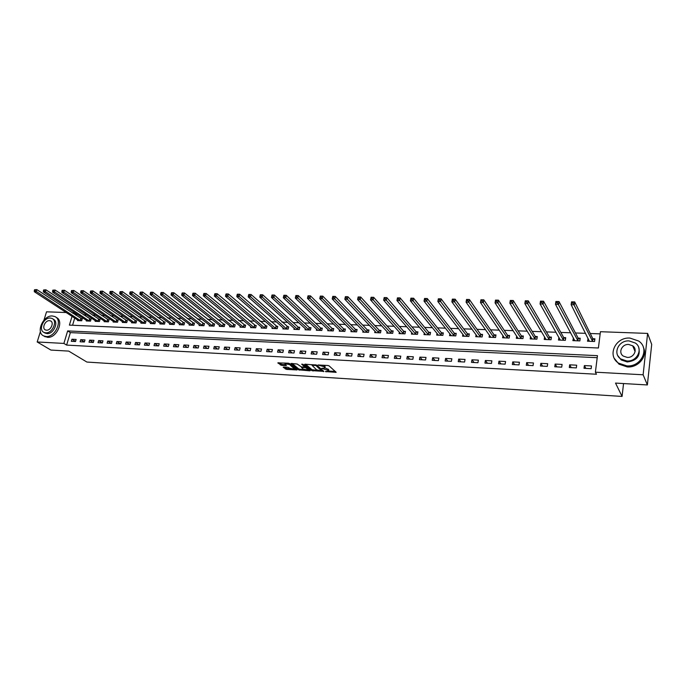 <?xml version="1.0" encoding="UTF-8"?>
<svg xmlns="http://www.w3.org/2000/svg" width="686" height="686" viewBox="0 0 686 686"><rect width="100%" height="100%" fill="white"/><g stroke="black" fill="none" stroke-linecap="round" stroke-linejoin="round"><path stroke-width="1.03" d="M325.378 371.563L336.157 372.335L329.126 365.887L327.831 365.484L317.995 364.986L324.255 366.778L324.958 368.005L321.725 368.373L328.5 370.517L328.603 371.203L325.378 371.563M283.635 367.027L283.207 367.319L286.559 369.402L297.029 369.943L289.569 363.589L288.291 363.186L277.77 362.894L281.612 365.381L286.388 365.569L284.93 363.709L289.646 364.575L294.671 369.205L289.989 368.348L287.914 367.284L283.635 367.027M72.047 316.315L69.397 325.121L598.406 347.999L600.43 331.715L647.61 333.413L651.7 344.415L647.37 384.949L615.522 383.088L622.073 396.431L86.89 362.054L68.72 351.103L50.901 350.066L37.19 341.971L40.405 331.595M647.37 384.949L643.125 374.779L595.397 372.189L597.455 355.657L67.657 330.918L63.892 343.42L37.19 341.971M597.197 357.698L70.358 332.616L66.619 345.084L596.477 374.239L595.397 372.189M66.619 345.084L63.892 343.42M311.83 370.637L323.835 371.375L316.7 365.166L305.038 364.163L304.567 364.463L311.83 370.637L312.027 369.711L317.541 370.363M309.849 370.834L298.479 369.823L291.027 363.451L297.175 364.026L301.446 366.941L304.841 367.044L301.694 364.197L302.92 364.266L310.321 370.543L309.849 370.834L309.978 370.26M591.486 365.947L584.361 365.578L584.009 368.305L591.143 368.682L591.486 365.947M576.686 365.184L569.654 364.823L569.294 367.533L576.334 367.902L576.686 365.184M562.083 364.429L555.145 364.077L554.777 366.77L561.723 367.139L562.083 364.429M547.677 363.691L540.825 363.34L540.448 366.015L547.299 366.375L547.677 363.691M533.451 362.963L526.694 362.611L526.299 365.269L533.065 365.629L533.451 362.963M519.413 362.234L512.742 361.891L512.339 364.532L519.019 364.883L519.413 362.234M505.556 361.522L498.962 361.188L498.559 363.812L505.145 364.155L505.556 361.522M491.871 360.819L485.371 360.484L484.951 363.091L491.459 363.434L491.871 360.819M478.365 360.124L471.942 359.798L471.514 362.388L477.945 362.723L478.365 360.124M465.022 359.438L458.685 359.112L458.248 361.685L464.594 362.019L465.022 359.438M451.86 358.761L445.591 358.444L445.145 360.999L451.414 361.325L451.86 358.761M438.851 358.092L432.66 357.775L432.214 360.313L438.397 360.639L438.851 358.092M426.006 357.432L419.892 357.123L419.429 359.644L425.543 359.961L426.006 357.432M413.315 356.78L407.278 356.471L406.815 358.975L412.852 359.293L413.315 356.78M400.778 356.137L394.819 355.828L394.347 358.324L400.307 358.632L400.778 356.137M388.405 355.502L382.514 355.194L382.033 357.672L387.924 357.981L388.405 355.502M376.168 354.868L370.354 354.568L369.865 357.029L375.688 357.337L376.168 354.868M364.086 354.25L358.341 353.95L357.843 356.394L363.597 356.703L364.086 354.25M352.15 353.633L346.464 353.341L345.958 355.768L351.644 356.068L352.15 353.633M340.35 353.024L334.734 352.741L334.228 355.151L339.844 355.451L340.35 353.024M328.688 352.433L323.14 352.141L322.626 354.542L328.174 354.834L328.688 352.433M317.164 351.832L311.684 351.558L311.161 353.942L316.649 354.225L317.164 351.832M305.776 351.249L300.357 350.975L299.833 353.341L305.253 353.624L305.776 351.249M294.517 350.675L289.166 350.4L288.635 352.75L293.994 353.033L294.517 350.675M283.395 350.1L278.096 349.826L277.564 352.167L282.855 352.45L283.395 350.1M272.393 349.534L267.163 349.268L266.614 351.592L271.853 351.867L272.393 349.534M261.52 348.977L256.341 348.711L255.792 351.026L260.972 351.292L261.52 348.977M250.767 348.419L245.648 348.162L245.099 350.46L250.219 350.726L250.767 348.419M240.143 347.871L235.084 347.613L234.518 349.903L239.585 350.169L240.143 347.871M229.63 347.33L224.622 347.073L224.065 349.354L229.064 349.611L229.63 347.33M219.237 346.799L214.289 346.541L213.723 348.805L218.671 349.071L219.237 346.799M208.956 346.267L204.059 346.018L203.493 348.265L208.39 348.522L208.956 346.267M198.794 345.744L193.949 345.495L193.375 347.733L198.22 347.991L198.794 345.744M188.736 345.23L183.951 344.981L183.368 347.21L188.161 347.459L188.736 345.23M178.789 344.724L174.055 344.475L173.472 346.687L178.206 346.936L178.789 344.724M168.953 344.218L164.271 343.969L163.68 346.173L168.37 346.421L168.953 344.218M159.221 343.712L154.59 343.472L153.998 345.658L158.629 345.907L159.221 343.712M149.599 343.214L145.012 342.983L144.42 345.161L148.999 345.401L149.599 343.214M140.073 342.726L135.536 342.494L134.936 344.655L139.472 344.895L140.073 342.726M130.649 342.245L126.164 342.014L125.555 344.166L130.048 344.398L130.649 342.245M121.328 341.765L116.886 341.534L116.277 343.677L120.719 343.909L121.328 341.765M112.101 341.294L107.702 341.062L107.093 343.189L111.492 343.42L112.101 341.294M102.969 340.822L98.621 340.599L98.012 342.717L102.36 342.94L102.969 340.822M93.939 340.359L89.634 340.136L89.017 342.237L93.322 342.468L93.939 340.359M84.995 339.896L80.734 339.673L80.116 341.774L84.378 341.997L84.995 339.896M76.146 339.441L71.927 339.227L71.31 341.311L75.52 341.525L76.146 339.441M600.156 333.876L590.26 333.507M585.535 333.336L575.451 332.967M570.683 332.787L560.839 332.427M556.02 332.247L546.416 331.895M541.554 331.715L532.19 331.364M527.277 331.184L518.136 330.849M513.188 330.669L504.27 330.335M499.279 330.155L490.584 329.829M485.551 329.649L477.07 329.331M472.002 329.143L463.719 328.843M458.617 328.654L450.539 328.354M445.403 328.165L437.531 327.874M432.351 327.685L424.677 327.402M419.472 327.205L411.986 326.93M406.747 326.742L399.441 326.467M394.176 326.279L387.058 326.013M381.759 325.816L374.822 325.558M369.497 325.361L362.731 325.113M357.38 324.915L350.786 324.675M345.41 324.478L338.978 324.238M333.576 324.041L327.316 323.809M321.888 323.612L315.792 323.38M310.338 323.183L304.395 322.96M298.925 322.763L293.136 322.549M287.64 322.343L282.006 322.137M276.492 321.931L271.004 321.734M265.465 321.528L260.123 321.331M254.575 321.125L249.37 320.928M243.796 320.722L238.737 320.542M233.146 320.336L228.224 320.148M222.616 319.942L217.831 319.77M212.206 319.565L207.549 319.393M201.907 319.179L197.379 319.016M191.728 318.801L187.321 318.638M181.653 318.433L177.374 318.278M171.697 318.064L167.538 317.91M161.845 317.704L157.806 317.549M152.095 317.344L148.176 317.198M142.456 316.983L138.649 316.846M132.921 316.632L129.225 316.503M123.489 316.289L119.896 316.152M114.15 315.946L110.669 315.817M104.915 315.603L101.537 315.474M95.774 315.268L92.499 315.148M86.728 314.934L83.563 314.814M77.775 314.6L75.786 314.531L75.614 315.08M74.723 318.055L72.562 325.258M588.159 338.541L587.482 341.208L594.565 341.499L594.899 338.807L592.978 338.73M573.445 337.966L572.87 340.625L579.859 340.908L580.21 338.232L578.315 338.155M558.927 337.401L558.455 340.042L565.35 340.316L565.71 337.666L563.841 337.589M544.598 336.835L544.23 339.467L551.038 339.742L551.407 337.1L549.555 337.032M530.544 336.423L530.184 338.901L536.898 339.167L537.284 336.552L535.457 336.474M516.669 336.003L516.318 338.335L522.946 338.601L523.341 336.003L521.532 335.934M502.967 335.565L502.624 337.786L509.175 338.052L509.569 335.463L507.794 335.394M489.444 335.137L489.109 337.238L495.575 337.495L495.978 334.931L494.229 334.862M476.093 334.699L475.758 336.697L482.147 336.955L482.558 334.399L480.826 334.339M462.904 334.262L462.578 336.166L468.881 336.423L469.31 333.885L467.595 333.816M449.879 333.825L449.562 335.643L455.787 335.891L456.224 333.37L454.526 333.302M437.008 333.379L436.699 335.12L442.856 335.368L443.293 332.864L441.621 332.796M424.308 332.942L423.999 334.605L430.079 334.854L430.525 332.367L428.879 332.298M411.754 332.504L411.454 334.099L417.457 334.339L417.92 331.87L416.282 331.81M399.355 332.067L399.063 333.602L404.989 333.842L405.46 331.381L403.848 331.321M387.101 331.63L386.818 333.104L392.675 333.345L393.147 330.901L391.56 330.841M375.002 331.201L374.719 332.616L380.507 332.847L380.987 330.42L379.418 330.36M363.04 330.763L362.765 332.135L368.485 332.367L368.974 329.949L367.422 329.889M351.223 330.335L350.949 331.655L356.609 331.887L357.097 329.486L355.562 329.426M339.544 329.915L339.278 331.184L344.861 331.407L345.367 329.023L343.849 328.963M328.002 329.486L327.736 330.721L333.259 330.944L333.765 328.568L332.264 328.517M316.598 329.066L316.332 330.258L321.794 330.481L322.3 328.122L320.825 328.062M305.321 328.654L305.064 329.803L310.458 330.017L310.972 327.676L309.506 327.625M294.174 328.242L293.917 329.349L299.25 329.563L299.773 327.239L298.324 327.179M283.155 327.831L282.906 328.903L288.171 329.117L288.703 326.802L287.271 326.75M272.256 327.419L272.016 328.465L277.221 328.68L277.753 326.373L276.338 326.322M261.486 327.016L261.246 328.028L266.4 328.242L266.931 325.953L265.533 325.901M250.836 326.613L250.596 327.599L255.689 327.805L256.238 325.533L254.849 325.481M240.297 326.219L240.066 327.179L245.108 327.376L245.657 325.121L244.285 325.061M229.887 325.824L229.656 326.75L234.638 326.956L235.195 324.71L233.84 324.658M219.589 325.438L219.357 326.339L224.288 326.536L224.845 324.307L223.507 324.246M209.401 325.044L209.17 325.927L214.049 326.124L214.607 323.903L213.286 323.852M199.317 324.667L199.103 325.516L203.922 325.713L204.488 323.509L203.176 323.458M189.353 324.281L189.139 325.121L193.906 325.31L194.472 323.115L193.178 323.063M179.492 323.903L179.278 324.718L184.002 324.907L184.577 322.729L183.291 322.677M169.742 323.535L169.528 324.324L174.201 324.512L174.776 322.343L173.507 322.291M160.095 323.166L159.881 323.938L164.503 324.118L165.086 321.957L163.834 321.914M150.543 322.797L150.337 323.552L154.907 323.732L155.49 321.588L154.256 321.537M141.102 322.437L140.896 323.166L145.415 323.355L146.007 321.211L144.78 321.168M131.755 322.077L131.549 322.789L136.025 322.969L136.617 320.842L135.408 320.799M122.502 321.717L122.305 322.42L126.73 322.6L127.33 320.482L126.13 320.431M113.353 321.365L113.156 322.051L117.538 322.223L118.138 320.122L116.946 320.07M104.298 321.014L104.101 321.683L108.439 321.854L109.04 319.762L107.865 319.719M95.328 320.662L95.14 321.322L99.427 321.494L100.036 319.41L98.87 319.367M86.462 320.319L86.273 320.962L90.518 321.134L91.127 319.059L89.969 319.016M77.672 319.976L77.492 320.602L81.694 320.774L82.303 318.716L81.162 318.673M622.073 396.431L623.548 383.56M647.61 333.413L643.125 374.779M43.938 320.208L46.537 311.821L66.242 312.524M72.039 312.73L73.11 312.773L72.948 313.33M75.786 314.531L73.11 312.773M70.358 332.616L67.657 330.918M587.825 338.532L588.905 340.668M573.23 337.958L574.336 340.033M558.824 337.392L559.956 339.407M584.361 365.578L585.895 368.408M569.654 364.823L571.275 367.636M555.145 364.077L556.843 366.881M540.825 363.34L542.609 366.127M526.694 362.611L528.546 365.389M512.742 361.891L514.672 364.66M498.962 361.188L500.969 363.932M485.371 360.484L487.446 363.22M471.942 359.798L474.086 362.517M458.685 359.112L460.898 361.822M445.591 358.444L447.872 361.136M432.66 357.775L435.001 360.459M419.892 357.123L422.293 359.79M407.278 356.471L409.739 359.13M394.819 355.828L397.34 358.478M382.514 355.194L385.086 357.835M370.354 354.568L372.987 357.192M358.341 353.95L361.025 356.566M346.464 353.341L349.2 355.94M334.734 352.741L337.521 355.331M323.14 352.141L325.979 354.722M311.684 351.558L314.565 354.122M300.357 350.975L303.289 353.522M289.166 350.4L292.142 352.938M278.096 349.826L281.123 352.355M267.163 349.268L270.224 351.781M256.341 348.711L259.454 351.215M245.648 348.162L248.804 350.657M235.084 347.613L238.274 350.1M224.622 347.073L227.855 349.551M214.289 346.541L217.556 349.011M204.059 346.018L207.369 348.471M193.949 345.495L197.285 347.939M183.951 344.981L187.321 347.416M174.055 344.475L177.46 346.902M164.271 343.969L167.71 346.387M154.59 343.472L158.063 345.873M145.012 342.983L148.519 345.375M135.536 342.494L139.069 344.878M126.164 342.014L129.723 344.381M116.886 341.534L120.479 343.9M107.702 341.062L111.321 343.412M98.621 340.599L102.265 342.94M89.634 340.136L93.305 342.468M80.734 339.673L84.387 341.971M71.927 339.227L75.546 341.465M328.705 370.749L328.697 369.574L328.5 370.517M325.061 367.91L328.697 369.574M325.061 367.55L325.053 366.358L324.847 367.302M323.372 365.226L325.053 366.358M328.74 371.04L335.36 371.443M305.562 364.189L312.027 369.711M322.3 370.654L323.063 370.697M321.845 371.126L315.912 365.475L312.079 365.364L316.52 369.788L321.845 371.126M322.343 370.174L322.223 370.98M309.523 369.874L308.091 369.788M303.924 369.531L299.936 369.291L299.731 370.208M292.09 363.409L298.676 368.897L299.936 369.291M305.047 366.11L304.876 366.907M303.246 369.137L307.971 369.994L306.179 367.988L304.91 367.593L301.514 367.49L303.246 369.137M308.048 369.634L308.297 368.828M305.947 366.839L305.116 366.667L304.91 367.593M294.748 368.854L294.989 368.082M278.799 362.637L281.826 364.463L285.522 364.678M284.236 367.061L286.765 368.485L290.632 368.725M294.783 368.974L296.18 369.059M588.828 341.268L588.965 340.153M571.875 303.212L573.144 303.246L573.299 302.097L572.03 302.072L571.146 304.704L571.532 301.849L574.688 301.917L574.302 304.781L571.146 304.704L589.394 341.294M594.762 339.904L592.721 338.507L574.688 301.917L573.299 302.097M592.635 341.422L573.144 303.246M571.532 301.849L572.03 302.072M574.251 340.676L574.379 339.716M556.2 302.843L557.452 302.878L557.607 301.737L556.363 301.711L555.497 304.327L555.892 301.488L559.004 301.557L558.61 304.404L555.497 304.327L574.765 340.702M580.073 339.296L578.058 337.932L559.004 301.557L557.607 301.737M577.964 340.831L557.452 302.878M555.892 301.488L556.363 301.711M559.862 340.093L559.982 339.261M540.748 302.483L541.974 302.517L542.137 301.386L540.911 301.351L540.071 303.958L540.474 301.137L543.544 301.205L543.132 304.027L540.071 303.958L560.325 340.119M565.573 338.695L563.583 337.366L543.544 301.205L542.137 301.386M563.48 340.239L541.974 302.517M540.474 301.137L540.911 301.351M545.662 339.519L545.764 338.798M525.51 302.123L526.719 302.157L526.891 301.034L525.673 301.008L524.85 303.589L525.279 300.785L528.297 300.854L527.877 303.658L524.85 303.589L546.065 339.536M551.261 338.104L549.289 336.809L528.297 300.854L526.891 301.034M549.186 339.664L526.719 302.157M531.641 338.953L531.736 338.335M510.478 301.771L511.679 301.806L511.85 300.691L510.658 300.657L509.852 303.229L510.29 300.442L513.265 300.511L512.836 303.298L509.852 303.229L532.002 338.97M537.138 337.521L535.183 336.26L513.265 300.511L511.85 300.691M535.071 339.098L511.679 301.806M626.781 365.878C641.23 367.259 650.131 348.574 638.717 341.045L629.954 338.078C615.436 336.895 606.784 355.708 618.54 363.143L626.781 365.878M614.356 358.452L619.029 364.197L627.253 366.933C638.323 367.893 647.858 356.274 643.357 347.313M638.752 347.613C640.664 355.974 636.822 360.75 627.227 361.959L621.242 359.961L617.829 355.657M626.798 360.973C637.225 361.951 643.622 348.454 635.356 343.034L629.088 340.916C618.618 340.05 612.349 353.616 620.796 358.975L626.798 360.973M628.685 344.466C621.945 343.892 617.889 352.63 623.308 356.094L627.201 357.389C633.933 358.006 638.04 349.303 632.689 345.813L628.685 344.466M633.461 346.473L632.844 346.173M46.091 336.5C55.42 337.512 63.138 319.719 54.811 316.538L52.393 315.98C43.081 315.08 35.423 332.796 43.835 335.969L46.091 336.5M44.041 336.097L47.471 337.332C56.792 338.352 64.493 320.585 56.175 317.412L56.081 317.344M52.882 319.007L53.242 319.239C59.245 321.52 53.697 334.331 46.974 333.61L44.479 332.701M45.696 332.83C52.419 333.55 57.984 320.722 51.982 318.441L50.258 318.038C43.544 317.378 38.013 330.163 44.058 332.453L45.696 332.83M49.452 320.654C45.122 320.225 41.554 328.465 45.448 329.94L46.511 330.189C50.841 330.643 54.426 322.386 50.55 320.911L49.452 320.654M517.801 338.395L517.887 337.864M495.661 301.428L496.836 301.454L497.016 300.348L495.841 300.322L495.06 302.869L495.498 300.108L498.439 300.176L498.002 302.938L495.06 302.869L518.11 338.412M523.195 336.946L521.266 335.711L498.439 300.176L497.016 300.348M521.146 338.532L496.836 301.454M504.141 337.846L504.21 337.392M481.049 301.085L482.207 301.111L482.387 300.014L481.229 299.979L480.466 302.517L480.92 299.773L483.819 299.842L483.364 302.586L480.466 302.517L504.399 337.855M509.432 336.38L507.52 335.18L483.819 299.842L482.387 300.014M507.391 337.975L482.207 301.111M466.626 300.742L467.775 300.768L467.963 299.679L466.814 299.653L466.068 302.166L466.54 299.439L469.396 299.508L468.932 302.234L466.068 302.166L490.859 337.306M495.841 335.831L493.946 334.648L469.396 299.508L467.963 299.679M493.817 337.426L467.775 300.768M452.408 300.408L453.532 300.434L453.729 299.353L452.597 299.328L451.877 301.823L452.348 299.122L455.17 299.182L454.698 301.891L451.877 301.823L477.482 336.766M482.421 335.274L480.543 334.125L455.17 299.182L453.729 299.353M480.406 336.886L453.532 300.434M438.371 300.082L439.486 300.108L439.683 299.027L438.568 299.002L437.865 301.488L438.345 298.796L441.132 298.864L440.652 301.548L437.865 301.488L464.285 336.234M469.164 334.734L467.312 333.602L441.132 298.864L439.683 299.027M467.166 336.354L439.486 300.108M424.531 299.756L425.629 299.782L425.826 298.71L424.728 298.684L424.042 301.154L424.531 298.479L427.284 298.547L426.795 301.214L424.042 301.154L451.208 335.505M456.079 334.202L454.243 333.096L427.284 298.547L425.826 298.71M454.098 335.823L425.629 299.782M441.184 335.3L413.118 300.888L410.4 300.82L438.363 335.051M410.871 299.43L410.4 300.82L410.905 298.17L413.615 298.23L413.118 300.888L411.952 299.456L412.157 298.393L411.068 298.376L410.871 299.43L411.952 299.456M443.156 333.67L441.33 332.59L413.615 298.23L412.157 298.393M397.383 299.113L398.455 299.139L398.66 298.084L397.588 298.058L396.945 300.494L397.451 297.861L400.127 297.921L399.621 300.562L396.945 300.494L425.646 334.674M430.388 333.156L428.587 332.093L400.127 297.921L398.66 298.084M428.424 334.785L398.455 299.139M384.083 298.804L385.138 298.83L385.343 297.784L384.289 297.758L383.654 300.176L384.177 297.561L386.818 297.621L386.304 300.236L383.654 300.176L413.083 334.168M417.774 332.641L415.99 331.595L386.818 297.621L385.343 297.784M415.827 334.279L385.138 298.83M370.946 298.496L371.992 298.521L372.206 297.475L371.16 297.458L370.543 299.859L371.075 297.261L373.681 297.321L373.15 299.919L370.543 299.859L400.667 333.662M405.315 332.135L403.548 331.115L373.681 297.321L372.206 297.475M403.385 333.773L371.992 298.521M357.989 298.187L359.018 298.213L359.232 297.184L358.203 297.158L357.603 299.542L358.135 296.961L360.707 297.021L360.176 299.611L357.603 299.542L388.405 333.164M393.009 331.63L391.252 330.635L360.707 297.021L359.232 297.184M391.089 333.276L359.018 298.213M345.195 297.887L346.207 297.913L346.421 296.884L345.41 296.867L344.826 299.233L345.367 296.669L347.905 296.729L347.365 299.293L344.826 299.233L376.288 332.676M380.85 331.141L379.109 330.155L347.905 296.729L346.421 296.884M378.938 332.787L346.207 297.913M332.556 297.595L333.559 297.621L333.782 296.601L332.779 296.575L332.213 298.933L332.761 296.386L335.265 296.438L334.717 298.993L332.213 298.933L364.317 332.195M368.828 330.652L367.113 329.692L335.265 296.438L333.782 296.601M366.933 332.298L333.559 297.621M320.088 297.304L321.074 297.321L321.297 296.309L320.311 296.283L319.753 298.633L320.311 296.095L322.789 296.155L322.231 298.693L319.753 298.633L352.484 331.715M356.96 330.172L355.254 329.22L322.789 296.155L321.297 296.309M355.074 331.818L321.074 297.321M307.765 297.012L308.751 297.038L308.974 296.026L307.997 296L307.457 298.333L308.023 295.82L310.466 295.872L309.901 298.393L307.457 298.333L340.788 331.244M345.221 329.7L343.532 328.765L310.466 295.872L308.974 296.026M343.343 331.347L308.751 297.038M295.838 295.726L295.606 296.729L296.575 296.746L296.798 295.743L295.88 295.537L298.299 295.597L297.733 298.101L295.314 298.041L329.237 330.781M333.628 329.229L331.955 328.311L298.299 295.597L296.798 295.743M331.758 330.884L296.575 296.746M295.314 298.041L295.606 296.729M283.824 295.452L283.592 296.446L284.553 296.463L284.784 295.469L283.893 295.263L286.276 295.323L285.702 297.81L283.318 297.75L317.815 330.318M322.163 328.765L320.508 327.865L286.276 295.323L284.784 295.469M320.311 330.42L284.553 296.463M283.318 297.75L283.592 296.446M271.965 295.177L271.733 296.163L272.676 296.189L272.908 295.194L272.05 294.997L274.409 295.049L273.825 297.518L271.467 297.458L306.522 329.863M310.835 328.302L309.189 327.419L274.409 295.049L272.908 295.194M308.992 329.957L272.676 296.189M271.467 297.458L271.733 296.163M260.251 294.911L260.02 295.889L260.946 295.915L261.186 294.929L260.363 294.723L262.687 294.783L262.103 297.235L259.771 297.184L295.366 329.409M299.636 327.857L298.007 326.982L262.687 294.783L261.186 294.929M297.801 329.512L260.946 295.915M259.771 297.184L260.02 295.889M248.684 294.646L248.443 295.615L249.361 295.64L249.601 294.663L248.804 294.466L251.102 294.517L250.51 296.952L248.212 296.901L284.33 328.963M288.566 327.411L251.102 294.517L249.601 294.663M286.739 329.057L249.361 295.64M248.212 296.901L248.443 295.615M237.245 294.38L237.004 295.349L237.913 295.374L238.153 294.397L237.39 294.2L239.663 294.251L239.062 296.678L236.79 296.626L273.422 328.525M277.624 326.965L239.663 294.251L238.153 294.397M275.806 328.62L237.913 295.374M236.79 296.626L237.004 295.349M225.951 294.123L225.711 295.083L226.612 295.109L226.852 294.14L226.114 293.942L228.361 293.994L227.761 296.403L225.514 296.352L262.635 328.088M266.803 326.527L228.361 293.994L226.852 294.14M264.993 328.182L226.612 295.109M225.514 296.352L225.711 295.083M214.795 293.865L214.555 294.826L215.438 294.843L215.687 293.882L214.975 293.685L217.196 293.737L216.587 296.138L214.366 296.086L251.976 327.659M256.101 326.099L217.196 293.737L215.687 293.882M254.309 327.754L215.438 294.843M214.366 296.086L214.555 294.826M203.768 293.608L203.528 294.56L204.402 294.586L204.651 293.634L203.974 293.437L206.16 293.488L205.543 295.872L203.356 295.812L241.429 327.231M245.519 325.67L206.16 293.488L204.651 293.634M243.736 327.325L204.402 294.586M203.356 295.812L203.528 294.56M192.877 293.359L192.629 294.311L193.495 294.328L193.744 293.376L193.092 293.188L195.253 293.239L194.635 295.606L192.474 295.555L231.002 326.81M235.058 325.25L195.253 293.239L193.744 293.376M233.283 326.905L193.495 294.328M192.474 295.555L192.629 294.311M182.107 293.111L181.859 294.054L182.716 294.071L182.965 293.136L182.339 292.939L184.483 292.991L183.857 295.34L181.713 295.289L220.695 326.39M224.708 324.838L184.483 292.991L182.965 293.136M222.95 326.485L182.716 294.071M181.713 295.289L181.859 294.054M171.466 292.871L171.217 293.805L172.057 293.822L172.315 292.888L171.714 292.699L173.832 292.75L173.198 295.083L171.088 295.031L210.491 325.979M214.478 324.427L173.832 292.75L172.315 292.888M212.72 326.073L172.057 293.822M171.088 295.031L171.217 293.805M160.953 292.63L160.696 293.557L161.536 293.574L161.785 292.648L161.219 292.459L163.302 292.51L162.668 294.834L160.584 294.783L200.406 325.576M204.359 324.015L163.302 292.51L161.785 292.648M202.61 325.661L161.536 293.574M160.584 294.783L160.696 293.557M150.551 292.39L150.294 293.316L151.126 293.334L151.383 292.408L150.834 292.219L152.901 292.27L152.266 294.577L150.191 294.534L190.425 325.173M194.344 323.612L152.901 292.27L151.383 292.408M192.612 325.258L151.126 293.334M150.191 294.534L150.294 293.316M140.278 292.15L140.021 293.068L140.836 293.094L141.093 292.167L140.278 292.15L142.619 292.03L141.976 294.328L139.927 294.285L180.555 324.77M184.44 323.217L142.619 292.03L141.093 292.167M182.716 324.855L140.836 293.094M139.927 294.285L140.021 293.068M130.117 291.919L129.86 292.836L130.666 292.853L130.932 291.936L130.117 291.919L132.449 291.799L131.806 294.088L129.783 294.037L170.797 324.375M174.647 322.823L132.449 291.799L130.932 291.936M172.932 324.461L130.666 292.853M129.783 294.037L129.86 292.836M120.076 291.687L119.818 292.596L120.616 292.613L120.873 291.704L120.076 291.687L122.4 291.567L121.748 293.84L119.75 293.797L161.133 323.989M164.957 322.437L122.4 291.567L120.873 291.704M163.251 324.075L120.616 292.613M119.75 293.797L119.818 292.596M110.146 291.456L109.88 292.365L110.678 292.382L110.935 291.481L110.146 291.456L112.461 291.344L111.801 293.599L109.829 293.557L151.58 323.603M155.37 322.051L112.461 291.344L110.935 291.481M153.664 323.681L110.678 292.382M109.829 293.557L109.88 292.365M100.328 291.233L100.062 292.133L100.842 292.15L101.108 291.25L100.328 291.233L102.634 291.121L101.974 293.368L100.019 293.316L142.122 323.217M145.878 321.674L102.634 291.121L101.108 291.25M144.189 323.303L100.842 292.15M100.019 293.316L100.062 292.133M90.621 291.01L90.355 291.902L91.127 291.919L91.392 291.027L90.621 291.01L92.919 290.898L92.25 293.128L90.32 293.085L132.767 322.84M136.497 321.297L92.919 290.898L91.392 291.027M134.808 322.926L91.127 291.919M90.32 293.085L90.355 291.902M81.017 290.787L80.751 291.679L81.514 291.696L81.78 290.804L81.017 290.787L83.306 290.675L82.637 292.896L80.734 292.853L123.506 322.463M127.202 320.928L83.306 290.675L81.78 290.804M125.529 322.549L81.514 291.696M80.734 292.853L80.751 291.679M71.524 290.572L71.258 291.456L72.013 291.473L72.279 290.59L71.524 290.572L73.805 290.461L73.136 292.665L71.25 292.622L114.339 322.094M118.009 320.559L73.805 290.461L72.279 290.59M116.346 322.18L72.013 291.473M71.25 292.622L71.258 291.456M62.134 290.358L61.869 291.233L62.615 291.25L62.88 290.375L62.134 290.358L64.407 290.247L63.729 292.442L61.869 292.399L105.275 321.725M108.92 320.19L64.407 290.247L62.88 290.375M107.256 321.811L62.615 291.25M61.869 292.399L61.869 291.233M52.848 290.144L52.573 291.018L53.319 291.036L53.585 290.161L52.848 290.144L55.112 290.032L54.434 292.219L52.59 292.167L96.297 321.365M99.916 319.83L55.112 290.032L53.585 290.161M98.261 321.442L53.319 291.036M52.59 292.167L52.573 291.018M43.664 289.929L43.39 290.804L44.118 290.821L44.393 289.946L43.664 289.929L45.919 289.818L45.233 291.996L43.407 291.953L87.422 321.005M91.006 319.479L45.919 289.818L44.393 289.946M89.36 321.082L44.118 290.821M43.407 291.953L43.39 290.804M34.574 289.724L34.3 290.59L35.02 290.607L35.295 289.741L34.574 289.724L36.821 289.612L36.135 291.773L34.334 291.73L78.624 320.654M82.183 319.119L36.821 289.612L35.295 289.741M80.554 320.731L35.02 290.607M34.334 291.73L34.3 290.59M326.356 371.4L326.262 371.838M319.016 364.978L318.921 365.424M322.712 368.211L322.617 368.656M328.114 369.059L327.917 370.003M323.938 368.253L323.835 368.725M324.461 365.835L324.255 366.778M320.242 365.046L320.139 365.501M335.754 371.795L335.625 372.412M323.483 371.066L323.355 371.658M313.296 370.106L313.09 371.032M322.36 370.088L322.18 370.92M316.04 364.866L315.912 365.475M315.106 364.746L315.011 365.201M313.828 364.669L313.725 365.124M298.676 368.897L298.479 369.823M304.978 366.015L304.798 366.821M308.031 368.605L307.86 369.411M306.359 367.182L306.179 367.988M302.106 366.984L302.012 367.422M294.714 367.842L294.534 368.622M289.826 363.794L289.646 364.575M286.028 365.089L285.899 365.638M281.826 364.463L281.612 365.381M280.557 364.069L280.342 364.986M296.661 369.462L296.541 370.011M286.765 368.485L286.559 369.402M285.505 368.099L285.299 369.017M592.893 338.67L592.55 341.362M592.721 338.507L592.387 341.199M578.221 338.095L577.878 340.77M578.058 337.932L577.706 340.608M563.755 337.529L563.386 340.187M563.583 337.366L563.215 340.024M549.469 336.972L549.092 339.604M549.289 336.809L548.92 339.45M535.363 336.423L534.986 339.038M535.183 336.26L534.806 338.875M521.446 335.874L521.051 338.472M521.266 335.711L520.871 338.318M507.7 335.334L507.306 337.924M507.52 335.18L507.117 337.761M494.134 334.802L493.723 337.375M493.946 334.648L493.534 337.212M480.732 334.279L480.32 336.835M480.543 334.125L480.123 336.672M467.5 333.765L467.08 336.294M467.312 333.602L466.883 336.14M454.432 333.25L454.003 335.771M454.243 333.096L453.806 335.617M441.527 332.744L441.089 335.248M441.33 332.59L440.892 335.094M428.784 332.247L428.33 334.734M428.587 332.093L428.133 334.579M416.188 331.75L415.733 334.219M415.99 331.595L415.527 334.073M403.754 331.269L403.282 333.722M403.548 331.115L403.085 333.567M391.457 330.781L390.986 333.225M391.252 330.635L390.78 333.07M379.315 330.309L378.844 332.736M379.109 330.155L378.629 332.581M367.319 329.837L366.839 332.247M367.113 329.692L366.624 332.101M355.468 329.374L354.971 331.767M355.254 329.22L354.756 331.621M343.746 328.911L343.249 331.295M343.532 328.765L343.034 331.149M332.17 328.465L331.664 330.832M331.955 328.311L331.449 330.678M320.722 328.011L320.216 330.369M320.508 327.865L319.993 330.215M309.412 327.574L308.897 329.906M309.189 327.419L308.674 329.76M298.23 327.136L297.707 329.46M298.007 326.982L297.484 329.314M287.168 326.699L286.645 329.014M286.945 326.553L286.422 328.868M276.244 326.27L275.712 328.568M276.021 326.124L275.48 328.423M265.439 325.85L264.899 328.131M265.208 325.704L264.667 327.985M254.755 325.43L254.206 327.702M254.523 325.284L253.983 327.556M244.182 325.018L243.641 327.273M243.959 324.872L243.41 327.128M233.737 324.607L233.189 326.853M233.506 324.461L232.948 326.708M223.404 324.204L222.847 326.433M223.173 324.058L222.616 326.296M213.183 323.801L212.626 326.022M212.952 323.663L212.386 325.884M203.082 323.406L202.507 325.61M202.842 323.269L202.276 325.473M193.083 323.012L192.509 325.207M192.843 322.874L192.269 325.07M183.188 322.626L182.613 324.812M182.956 322.489L182.373 324.675M173.404 322.24L172.829 324.418M173.164 322.103L172.589 324.281M163.731 321.863L163.148 324.024M163.491 321.725L162.908 323.886M154.153 321.485L153.561 323.638M153.913 321.348L153.321 323.5M144.677 321.117L144.086 323.252M144.437 320.979L143.846 323.115M135.305 320.748L134.705 322.874M135.056 320.611L134.465 322.737M126.027 320.388L125.427 322.497M125.778 320.251L125.186 322.369M116.843 320.028L116.243 322.128M116.603 319.89L116.003 322M107.762 319.676L107.153 321.76M107.513 319.539L106.913 321.631M98.767 319.316L98.158 321.4M98.518 319.187L97.918 321.271M89.866 318.973L89.257 321.039M89.617 318.836L89.008 320.911M81.059 318.63L80.451 320.688M80.811 318.493L80.202 320.551M312.241 364.583L312.079 365.364M301.634 366.95L301.514 367.49M285.093 363.005L284.93 363.709M635.099 351.618L632.689 345.813M621.242 359.961L620.796 358.975M618.54 363.143L619.029 364.197M51.124 321.28L50.55 320.911M45.336 333.225L44.058 332.453M43.835 335.969L45.216 336.809"/></g></svg>

